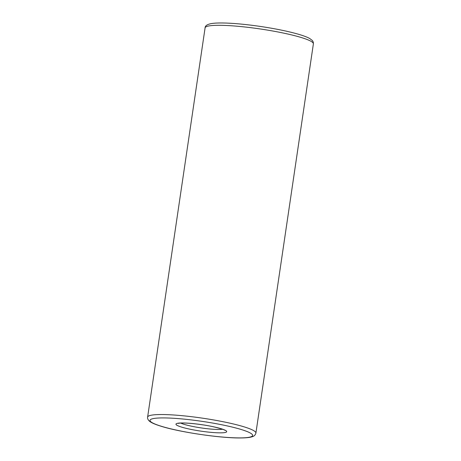 <?xml version="1.0" encoding="UTF-8"?>
<svg xmlns="http://www.w3.org/2000/svg" width="461" height="461" viewBox="0 0 461 461"><rect width="100%" height="100%" fill="white"/><g stroke="black" fill="none" stroke-linecap="round" stroke-linejoin="round"><path stroke-width="0.69" d="M222.479 429.237A22.756 2.893 8.4 0 1 184.106 424.333A22.756 2.893 8.4 0 1 180.729 423.071M181.455 427.065A25.637 3.256 8.4 0 1 197.654 424.114A25.637 3.256 8.4 0 1 224.922 432.545A25.637 3.256 8.4 0 1 181.455 427.065M147.618 417.084L205.093 27.85A54.732 6.955 8.4 0 1 260.252 28.968A54.732 6.955 8.4 0 1 313.382 43.841L255.907 433.075A54.732 6.955 8.4 0 0 202.777 418.202A54.732 6.955 8.4 0 0 147.618 417.084C147.393 418.438 147.929 419.735 149.231 420.974C150.81 422.512 154.625 424.229 160.682 426.125C179.254 432.107 221.09 438.33 241.126 437.95C245.413 437.904 248.675 437.622 250.917 437.103L252.484 436.648C254.19 436.169 255.331 434.982 255.907 433.075M161.114 426.2A51.851 6.587 8.4 0 1 193.879 420.236A51.851 6.587 8.4 0 1 249.032 437.287A51.851 6.587 8.4 0 1 161.114 426.2M178.516 423.158L178.153 423.411C178.171 423.521 177.485 423.146 182.798 423.019C187.927 423.042 194.409 423.624 202.235 424.771C214.33 426.35 225.567 430.009 224.847 430.303M205.093 27.85C205.105 25.816 207.173 24.393 211.299 23.586C214.561 23.033 219.309 22.854 225.556 23.05C236.049 23.413 248.156 24.623 261.871 26.663C276.421 28.887 288.632 31.423 298.509 34.264C303.672 35.774 307.424 37.203 309.769 38.545L312.23 40.418C313.088 41.369 313.474 42.51 313.382 43.841"/></g></svg>
